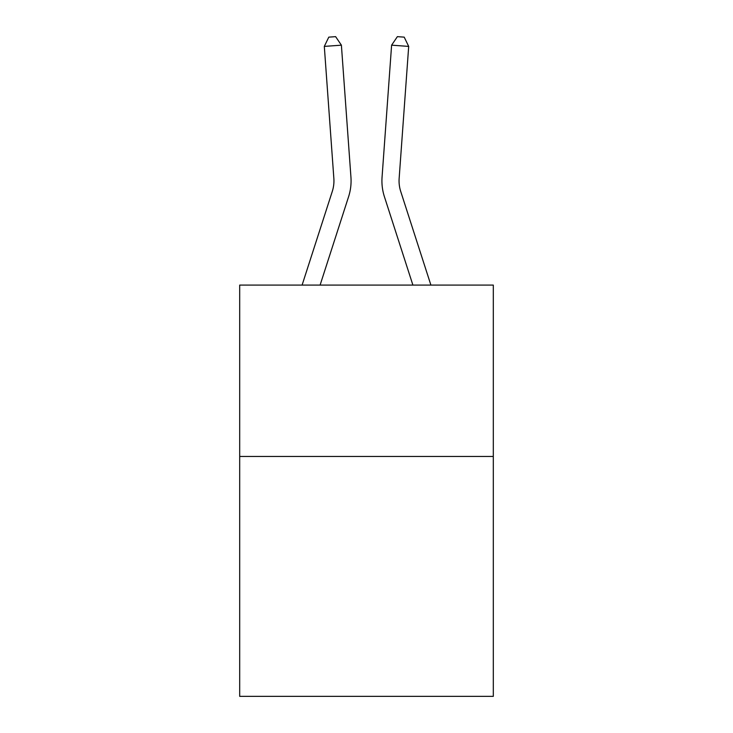 <?xml version="1.0" encoding="UTF-8"?>
<svg xmlns="http://www.w3.org/2000/svg" width="733" height="733" viewBox="0 0 733 733"><rect width="100%" height="100%" fill="white"/><g stroke="black" fill="none" stroke-linecap="round" stroke-linejoin="round"><path stroke-width="1.1" d="M493.309 456.448L493.309 696.35L239.691 696.35L239.691 285.091L493.309 285.091L493.309 456.448L239.691 456.448M302.097 285.091L332.287 191.423A34.268 34.268 0 0 0 333.854 178.431L324.307 46.399L341.395 45.171L350.942 177.194A51.411 51.411 0 0 1 348.596 196.682L320.101 285.091M430.903 285.091L400.713 191.423A34.268 34.268 0 0 1 399.146 178.431L408.693 46.399L391.605 45.171L382.058 177.194A51.411 51.411 0 0 0 384.404 196.682L412.899 285.091M391.605 45.171L382.058 177.194L391.605 45.171L382.058 177.194L391.605 45.171L382.058 177.194L391.605 45.171L382.058 177.194L391.605 45.171L382.058 177.194L391.605 45.171L382.058 177.194L391.605 45.171L382.058 177.194L391.605 45.171L382.058 177.194L391.605 45.171L382.058 177.194L391.605 45.171L382.058 177.194L391.605 45.171L382.058 177.194L391.605 45.171L382.058 177.194L391.605 45.171L382.058 177.194L391.605 45.171L382.058 177.194L391.605 45.171L382.058 177.194L391.605 45.171L382.058 177.194L391.605 45.171L382.058 177.194L391.605 45.171L382.058 177.194L391.605 45.171L382.058 177.194L391.605 45.171L382.058 177.194L391.605 45.171L382.058 177.194L391.605 45.171L382.058 177.194L391.605 45.171L382.058 177.194L391.605 45.171L397.378 36.65L404.213 37.145L408.693 46.399M400.713 191.423A34.268 34.268 0 0 1 399.146 178.431A34.268 34.268 0 0 0 400.713 191.423A34.268 34.268 0 0 1 399.146 178.431A34.268 34.268 0 0 0 400.713 191.423A34.268 34.268 0 0 1 399.146 178.431A34.268 34.268 0 0 0 400.713 191.423A34.268 34.268 0 0 1 399.146 178.431A34.268 34.268 0 0 0 400.713 191.423A34.268 34.268 0 0 1 399.146 178.431A34.268 34.268 0 0 0 400.713 191.423A34.268 34.268 0 0 1 399.146 178.431A34.268 34.268 0 0 0 400.713 191.423A34.268 34.268 0 0 1 399.146 178.431M332.287 191.423A34.268 34.268 0 0 0 333.854 178.431A34.268 34.268 0 0 1 332.287 191.423A34.268 34.268 0 0 0 333.854 178.431A34.268 34.268 0 0 1 332.287 191.423A34.268 34.268 0 0 0 333.854 178.431A34.268 34.268 0 0 1 332.287 191.423A34.268 34.268 0 0 0 333.854 178.431A34.268 34.268 0 0 1 332.287 191.423A34.268 34.268 0 0 0 333.854 178.431A34.268 34.268 0 0 1 332.287 191.423A34.268 34.268 0 0 0 333.854 178.431A34.268 34.268 0 0 1 332.287 191.423A34.268 34.268 0 0 0 333.854 178.431A34.268 34.268 0 0 1 332.287 191.423A34.268 34.268 0 0 0 333.854 178.431A34.268 34.268 0 0 1 332.287 191.423A34.268 34.268 0 0 0 333.854 178.431A34.268 34.268 0 0 1 332.287 191.423A34.268 34.268 0 0 0 333.854 178.431A34.268 34.268 0 0 1 332.287 191.423A34.268 34.268 0 0 0 333.854 178.431A34.268 34.268 0 0 1 332.287 191.423A34.268 34.268 0 0 0 333.854 178.431A34.268 34.268 0 0 1 332.287 191.423A34.268 34.268 0 0 0 333.854 178.431A34.268 34.268 0 0 1 332.287 191.423A34.268 34.268 0 0 0 333.854 178.431A34.268 34.268 0 0 1 332.287 191.423A34.268 34.268 0 0 0 333.854 178.431A34.268 34.268 0 0 1 332.287 191.423A34.268 34.268 0 0 0 333.854 178.431A34.268 34.268 0 0 1 332.287 191.423A34.268 34.268 0 0 0 333.854 178.431A34.268 34.268 0 0 1 332.287 191.423A34.268 34.268 0 0 0 333.854 178.431A34.268 34.268 0 0 1 332.287 191.423A34.268 34.268 0 0 0 333.854 178.431A34.268 34.268 0 0 1 332.287 191.423M324.307 46.399L328.787 37.145L335.622 36.65L341.395 45.171"/></g></svg>

